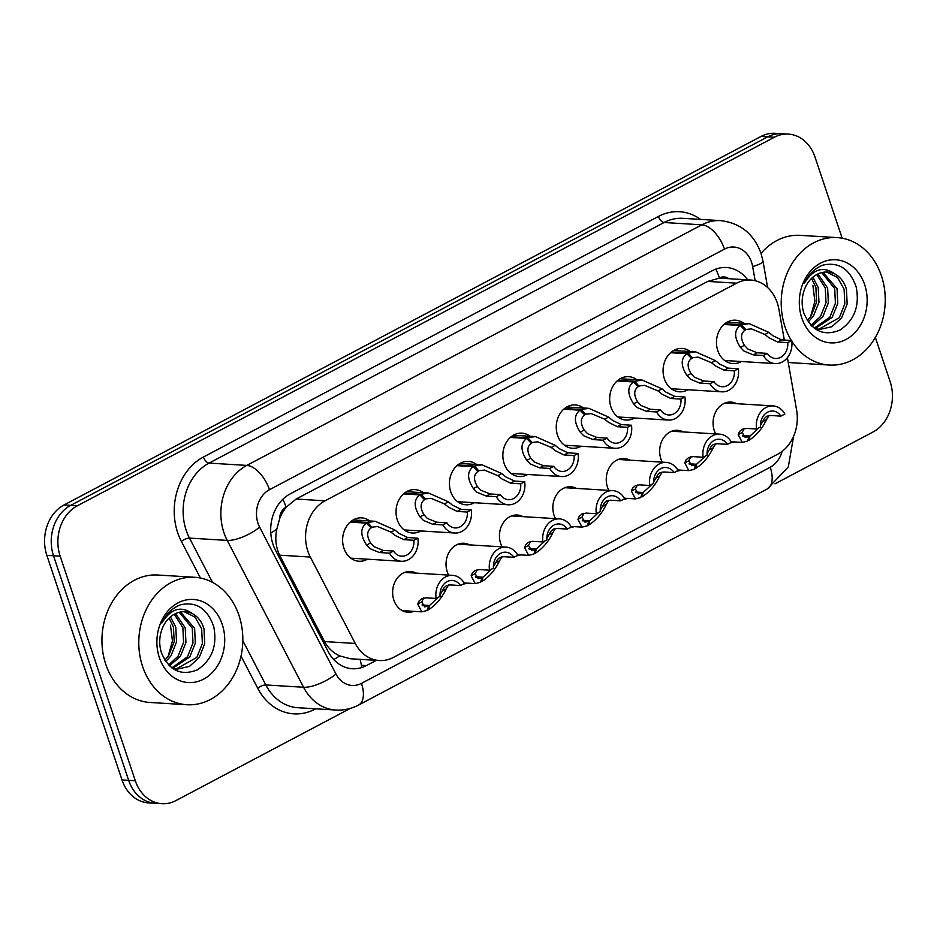 <?xml version="1.0" encoding="UTF-8"?>
<svg xmlns="http://www.w3.org/2000/svg" width="937" height="937" viewBox="0 0 937 937"><rect width="100%" height="100%" fill="white"/><g stroke="black" fill="none" stroke-linecap="round" stroke-linejoin="round"><path stroke-width="1.41" d="M413.873 611.357A20.427 16.632 -86.5 0 1 408.017 612.283A20.427 16.632 -86.5 0 1 393.845 600.043A20.427 16.632 -86.5 0 1 410.523 571.5A20.427 16.632 -86.5 0 1 416.215 573.128M467.282 583.119A20.427 16.632 -86.5 0 1 463.37 584.02M448.671 575.107A20.427 16.632 -86.5 0 1 447.254 571.804A20.427 16.632 -86.5 0 1 463.92 543.261A20.427 16.632 -86.5 0 1 469.624 544.889M520.691 554.88A20.427 16.632 -86.5 0 1 516.779 555.782M502.08 546.868A20.427 16.632 -86.5 0 1 500.663 543.565A20.427 16.632 -86.5 0 1 517.329 515.022A20.427 16.632 -86.5 0 1 523.033 516.65M574.1 526.641A20.427 16.632 -86.5 0 1 570.188 527.543M555.489 518.63A20.427 16.632 -86.5 0 1 554.072 515.327A20.427 16.632 -86.5 0 1 570.738 486.783A20.427 16.632 -86.5 0 1 576.442 488.411M627.509 498.402A20.427 16.632 -86.5 0 1 623.597 499.304M608.886 490.391A20.427 16.632 -86.5 0 1 607.469 487.088A20.427 16.632 -86.5 0 1 624.147 458.544A20.427 16.632 -86.5 0 1 629.84 460.172M680.906 470.163A20.427 16.632 -86.5 0 1 677.006 471.065M662.295 462.152A20.427 16.632 -86.5 0 1 660.878 458.849A20.427 16.632 -86.5 0 1 677.556 430.306A20.427 16.632 -86.5 0 1 683.249 431.934M734.315 441.924A20.427 16.632 -86.5 0 1 730.403 442.826M715.704 433.913A20.427 16.632 -86.5 0 1 714.287 430.61A20.427 16.632 -86.5 0 1 730.965 402.067A20.427 16.632 -86.5 0 1 736.658 403.695M367.515 559.19A21.727 17.698 -86.5 0 1 359.012 561.251A21.727 17.698 -86.5 0 1 343.926 548.239A21.727 17.698 -86.5 0 1 361.659 517.868A21.727 17.698 -86.5 0 1 369.846 520.96M420.912 530.951A21.727 17.698 -86.5 0 1 412.409 533.012A21.727 17.698 -86.5 0 1 397.335 520A21.727 17.698 -86.5 0 1 415.068 489.629A21.727 17.698 -86.5 0 1 423.255 492.721M474.321 502.712A21.727 17.698 -86.5 0 1 465.818 504.774A21.727 17.698 -86.5 0 1 450.744 491.761A21.727 17.698 -86.5 0 1 468.477 461.391A21.727 17.698 -86.5 0 1 476.664 464.483M527.73 474.473A21.727 17.698 -86.5 0 1 519.227 476.535A21.727 17.698 -86.5 0 1 504.153 463.522A21.727 17.698 -86.5 0 1 521.886 433.152A21.727 17.698 -86.5 0 1 530.073 436.244M581.139 446.235A21.727 17.698 -86.5 0 1 572.636 448.296A21.727 17.698 -86.5 0 1 557.55 435.283A21.727 17.698 -86.5 0 1 575.295 404.913A21.727 17.698 -86.5 0 1 583.482 408.005M634.548 417.996A21.727 17.698 -86.5 0 1 626.045 420.057A21.727 17.698 -86.5 0 1 610.959 407.045A21.727 17.698 -86.5 0 1 628.704 376.674A21.727 17.698 -86.5 0 1 636.891 379.766M687.945 389.757A21.727 17.698 -86.5 0 1 679.442 391.818A21.727 17.698 -86.5 0 1 664.368 378.806A21.727 17.698 -86.5 0 1 682.101 348.435A21.727 17.698 -86.5 0 1 690.288 351.527M741.354 361.518A21.727 17.698 -86.5 0 1 732.851 363.579A21.727 17.698 -86.5 0 1 717.777 350.567A21.727 17.698 -86.5 0 1 735.51 320.196A21.727 17.698 -86.5 0 1 743.697 323.288M784.316 340.061L778.905 309.304A38.3 31.179 93.5 0 0 777.312 302.979A38.3 31.179 93.5 0 0 750.724 280.046A38.3 31.179 93.5 0 0 736.646 283.185L325.034 500.815A38.3 31.179 93.5 0 0 310.334 557.058L355.252 643.45A38.3 31.179 93.5 0 0 379.344 660.538A38.3 31.179 93.5 0 0 393.435 657.399L777.839 454.14A38.3 31.179 93.5 0 0 796.614 410.078L787.408 357.665M279.577 518.981A38.3 31.179 -86.5 0 1 286.581 506.882L286.066 507.151A12.767 10.389 93.5 0 0 279.577 518.981L276.813 529.147C274.869 538.517 275.794 547.196 279.624 555.184L324.53 641.576C328.102 648.111 333.162 652.902 339.709 655.923L350.426 658.758L379.344 660.538M728.881 278.699A12.767 10.389 93.5 0 0 719.452 277.996L718.948 278.266A38.3 31.179 -86.5 0 1 721.865 278.277L750.724 280.046M718.948 278.266L707.728 281.416L296.127 499.046L286.581 506.882M350.286 708.407L175.98 800.561A38.3 31.179 -86.5 0 1 161.902 803.7A38.3 31.179 -86.5 0 1 135.315 780.767L60.167 556.168L53.514 555.758A38.3 31.179 -86.5 0 1 70.685 505.371L767.684 136.849A38.3 31.179 -86.5 0 1 781.763 133.71A38.3 31.179 -86.5 0 0 767.684 136.849L70.685 505.371A38.3 31.179 -86.5 0 0 53.514 555.758L128.662 780.357L53.514 555.758L46.85 555.348A38.3 31.179 -86.5 0 1 64.032 504.973L761.02 136.439A38.3 31.179 -86.5 0 1 775.098 133.3L788.427 134.108A38.3 31.179 -86.5 0 1 815.003 157.053L842.164 238.221M161.902 803.7L155.237 803.29A38.3 31.179 -86.5 0 1 128.662 780.357A38.3 31.179 -86.5 0 0 155.237 803.29L148.573 802.892A38.3 31.179 -86.5 0 1 121.997 779.947L46.85 555.348M747.644 279.858A38.3 31.179 93.5 0 0 726.468 267.513A38.3 31.179 93.5 0 0 712.389 270.652L290.154 493.904A38.3 31.179 93.5 0 0 275.455 550.16L328.219 651.66A38.3 31.179 93.5 0 0 352.324 668.737A38.3 31.179 93.5 0 0 366.402 665.598L376.346 660.351M875.357 337.437L890.15 381.652A38.3 31.179 -86.5 0 1 872.968 432.027L774.958 483.855M60.167 556.168A38.3 31.179 -86.5 0 1 77.349 505.781L774.337 137.247A38.3 31.179 -86.5 0 1 788.427 134.108M724.793 323.78L741.53 324.799L749.085 323.616L768.832 332.377L772.861 335.727L781.563 339.885L791.706 340.518A19.15 15.589 93.5 0 1 775.192 363.591A19.15 15.589 93.5 0 1 763.386 355.498L753.231 354.865L743.943 351.024L740.441 347.393C734.093 337.601 734.034 330.292 740.265 325.467L723.973 324.471M740.265 325.467L744.962 330.234C740.617 333.502 740.429 338.526 744.388 345.308L747.796 348.986L757.201 352.769L767.344 353.39A14.043 11.431 -86.5 0 0 775.508 358.496A14.043 11.431 -86.5 0 0 787.748 342.614L777.593 341.993L769.008 337.765L764.885 334.474L751.427 328.875L744.388 329.648M741.53 324.799L745.887 329.742M763.386 355.498L767.344 353.39M787.748 342.614L791.706 340.518M768.996 415.548L766.595 419.589C762.203 428.724 756.264 435.67 748.792 440.425L747.773 440.355M744.201 428.537L742.151 432.519L745.231 437.474L749.085 436.501L747.527 441.093L742.268 442.416L738.192 434.604L739.469 431.582L742.127 429.298L746.402 428.385L756.546 429.005A19.15 15.589 93.5 0 1 773.06 405.92L725.109 402.98M756.546 429.005L760.516 426.909A14.043 11.431 -86.5 0 1 772.756 411.015A14.043 11.431 -86.5 0 1 780.908 416.122L784.878 414.025A19.15 15.589 93.5 0 0 773.06 405.92M742.479 435.553L750.01 436.021L758.888 427.764M760.446 425.539L764.533 418.335L766.864 416.204L770.764 415.501L780.908 416.122M750.01 436.021L748.792 440.425M749.085 436.501L742.772 436.115M671.384 352.007L688.121 353.038L695.676 351.855L715.423 360.616L719.452 363.966L728.154 368.124L738.309 368.756A19.15 15.589 93.5 0 1 721.783 391.83A19.15 15.589 93.5 0 1 709.977 383.725L699.822 383.104L690.534 379.262L687.032 375.632C680.684 365.84 680.625 358.531 686.856 353.706L670.564 352.71M686.856 353.706L691.553 358.473C687.208 361.741 687.02 366.765 690.991 373.547L694.387 377.224L703.792 381.008L713.935 381.628A14.043 11.431 -86.5 0 0 722.099 386.735A14.043 11.431 -86.5 0 0 734.339 370.853L724.184 370.232L715.599 366.004L711.476 362.713L698.018 357.114L690.979 357.887M688.121 353.038L692.478 357.981M709.977 383.725L713.935 381.628M734.339 370.853L738.309 368.756M617.975 380.246L634.712 381.277L642.267 380.094L662.026 388.855L666.043 392.205L674.745 396.363L684.9 396.995A19.15 15.589 93.5 0 1 668.386 420.069A19.15 15.589 93.5 0 1 656.568 411.964L646.413 411.343L637.125 407.501L633.623 403.87C627.275 394.079 627.228 386.77 633.459 381.945L617.155 380.949M633.459 381.945L638.144 386.712C633.799 389.979 633.611 395.004 637.582 401.786L640.978 405.463L650.383 409.246L660.538 409.867A14.043 11.431 -86.5 0 0 668.69 414.974A14.043 11.431 -86.5 0 0 680.93 399.092L670.775 398.471L662.19 394.243L658.067 390.952L644.609 385.353L637.57 386.126M634.712 381.277L639.069 386.22M656.568 411.964L660.538 409.867M680.93 399.092L684.9 396.995M564.578 408.485L581.303 409.516L588.858 408.333L608.617 417.094L612.646 420.444L621.336 424.602L631.491 425.234A19.15 15.589 93.5 0 1 614.977 448.308A19.15 15.589 93.5 0 1 603.159 440.203L593.004 439.582L583.716 435.74L580.214 432.109C573.877 422.318 573.819 415.009 580.05 410.183L563.758 409.188M580.05 410.183L584.735 414.95C580.39 418.218 580.202 423.243 584.173 430.024L587.581 433.702L596.974 437.485L607.129 438.106A14.043 11.431 -86.5 0 0 615.293 443.213A14.043 11.431 -86.5 0 0 627.521 427.331L617.378 426.71L608.781 422.482L604.658 419.19L591.2 413.592L584.161 414.365M581.303 409.516L585.66 414.459M603.159 440.203L607.129 438.106M627.521 427.331L631.491 425.234M511.169 436.724L527.906 437.755L535.46 436.572L555.208 445.333L559.237 448.682L567.939 452.84L578.082 453.473A19.15 15.589 93.5 0 1 561.568 476.546A19.15 15.589 93.5 0 1 549.75 468.441L539.607 467.821L530.319 463.979L526.817 460.348C520.468 450.556 520.41 443.248 526.641 438.422L510.349 437.427M526.641 438.422L531.326 443.189C526.981 446.457 526.793 451.482 530.764 458.263L534.172 461.941L543.565 465.724L553.72 466.345A14.043 11.431 -86.5 0 0 561.884 471.452A14.043 11.431 -86.5 0 0 574.112 455.569L563.969 454.949L555.383 450.72L551.249 447.429L537.791 441.831L530.764 442.604M527.906 437.755L532.251 442.697M549.75 468.441L553.72 466.345M574.112 455.569L578.082 453.473M715.587 443.787L713.186 447.827C708.794 456.963 702.867 463.909 695.383 468.664L694.364 468.594M690.792 456.776L688.742 460.758L691.822 465.712L695.676 464.74L694.118 469.332L688.859 470.655L684.783 462.843L686.06 459.821L688.718 457.537L692.993 456.624L703.137 457.244A19.15 15.589 93.5 0 1 719.663 434.159L671.7 431.219M703.137 457.244L707.107 455.148A14.043 11.431 -86.5 0 1 719.347 439.254A14.043 11.431 -86.5 0 1 727.51 444.361L731.469 442.264A19.15 15.589 93.5 0 0 719.663 434.159M689.07 463.792L696.601 464.26L705.479 456.003M707.048 453.777L711.124 446.574L713.467 444.443L717.355 443.74L727.51 444.361M696.601 464.26L695.383 468.664M695.676 464.74L689.363 464.354M662.178 472.025L659.777 476.066C655.385 485.202 649.458 492.148 641.974 496.903L640.967 496.833M637.383 485.015L635.333 488.997L638.413 493.951L642.278 492.979L640.709 497.57L635.45 498.894L631.374 491.082L632.651 488.06L635.309 485.776L639.584 484.862L649.739 485.483A19.15 15.589 93.5 0 1 666.254 462.398L618.291 459.458M649.739 485.483L653.698 483.387A14.043 11.431 -86.5 0 1 665.938 467.493A14.043 11.431 -86.5 0 1 674.101 472.599L678.072 470.503A19.15 15.589 93.5 0 0 666.254 462.398M635.673 492.03L643.204 492.499L652.07 484.242M653.639 482.016L657.715 474.813L660.058 472.681L663.946 471.979L674.101 472.599M643.204 492.499L641.974 496.903M642.278 492.979L635.965 492.593M608.769 500.264L606.368 504.305C601.987 513.441 596.049 520.386 588.565 525.142L587.558 525.071M583.985 513.253L581.924 517.236L585.016 522.19L588.869 521.218L587.312 525.809L582.053 527.133L577.977 519.321L579.253 516.299L581.9 514.015L586.175 513.101L596.33 513.722A19.15 15.589 93.5 0 1 612.845 490.637L564.882 487.697M596.33 513.722L600.301 511.625A14.043 11.431 -86.5 0 1 612.529 495.732A14.043 11.431 -86.5 0 1 620.692 500.838L624.663 498.742A19.15 15.589 93.5 0 0 612.845 490.637M582.264 520.269L589.795 520.738L598.661 512.48M600.23 510.255L604.318 503.052L606.649 500.92L610.537 500.217L620.692 500.838M589.795 520.738L588.565 525.142M588.869 521.218L582.556 520.831M791.367 340.494A63.845 51.968 -86.5 0 1 785.03 326.814A63.845 51.968 -86.5 0 1 837.128 237.6A63.845 51.968 -86.5 0 1 881.424 275.841A63.845 51.968 -86.5 0 1 829.327 365.043A63.845 51.968 -86.5 0 1 791.8 341.197M761.02 253.377A63.845 51.968 -86.5 0 1 800.28 235.351L837.128 237.6M818.657 329.32L839.283 317.702L844.811 303.846L844.085 289.135L837.526 277.504L826.621 272.023M814.558 328.43L819.828 329.426L831.915 326.708L841.637 317.842L847.153 303.998L846.439 289.275C844.401 282.26 840.606 277.188 835.043 274.061C823.447 265.757 813.187 268.872 804.274 283.372C808.561 274.33 814.768 268.24 822.92 265.124C838.779 261.61 849.871 268.907 856.184 287.015C859.861 306.001 854.368 320.395 839.716 330.199C823.447 336.629 811.477 330.878 803.805 312.946C801.533 305.474 801.603 298.071 804.028 290.728A28.86 23.495 -86.5 0 1 827.594 272.058A28.86 23.495 -86.5 0 1 835.043 274.061M814.253 328.196L829.889 317.128L835.406 303.272L834.691 288.561L821.726 272.608M815.167 328.618L832.232 317.268L837.76 303.424L837.034 288.701L822.955 272.339M810.985 325.291L820.484 316.542L826.012 302.698L825.286 287.987L816.713 274.576M811.875 326.17L822.838 316.694L828.355 302.838L827.64 288.127L817.978 273.932M807.284 320.501L811.091 315.968L816.607 302.124L815.893 287.401L811.559 278.383M808.221 321.918L813.445 316.12L818.961 302.264L818.235 287.554L812.871 277.211M864.664 284.707A41.626 33.896 -86.5 0 1 845.994 339.463A41.626 33.896 -86.5 0 1 801.791 317.948A41.626 33.896 -86.5 0 1 820.461 263.18A41.626 33.896 -86.5 0 1 864.664 284.707M812.894 285.562L814.885 301.292L810.54 316.753M829.327 365.043L792.468 362.783A63.845 51.968 -86.5 0 1 788.228 362.314M142.6 666.488A63.845 51.968 -86.5 0 1 194.709 577.286A63.845 51.968 -86.5 0 1 239.005 615.515A63.845 51.968 -86.5 0 1 186.896 704.729A63.845 51.968 -86.5 0 1 142.6 666.488M186.896 704.729L150.049 702.469A63.845 51.968 -86.5 0 1 105.752 664.239A63.845 51.968 -86.5 0 1 157.849 575.025L194.709 577.286M176.238 668.995L196.864 657.376L202.38 643.532L201.666 628.809L195.095 617.178L184.191 611.709M172.139 668.116L177.409 669.1L189.485 666.383L199.206 657.528L204.734 643.672L204.008 628.961C201.97 621.945 198.175 616.874 192.624 613.735C181.017 605.443 170.768 608.546 161.843 623.046C166.13 614.004 172.349 607.926 180.49 604.81C196.36 601.285 207.452 608.582 213.753 626.701C217.443 645.687 211.949 660.081 197.285 669.873C181.017 676.303 169.058 670.552 161.387 652.632C159.103 645.16 159.173 637.746 161.597 630.414A28.86 23.495 -86.5 0 1 185.163 611.744A28.86 23.495 -86.5 0 1 192.624 613.735M171.822 667.882L187.459 656.802L192.987 642.958L192.261 628.235L179.295 612.283M172.748 668.292L189.813 656.942L195.329 643.098L194.615 628.376L180.525 612.025M168.566 664.965L178.065 656.228L183.582 642.384L182.867 627.661L174.282 614.25M169.445 665.856L180.408 656.368L185.936 642.524L185.21 627.802L175.547 613.618M164.853 660.175L168.66 655.654L174.188 641.798L173.462 627.087L169.14 618.069M165.79 661.592L171.014 655.795L176.531 641.95L175.816 627.228L170.44 616.886M222.233 624.382A41.626 33.896 -86.5 0 1 203.563 679.149A41.626 33.896 -86.5 0 1 159.372 657.622A41.626 33.896 -86.5 0 1 178.042 602.866A41.626 33.896 -86.5 0 1 222.233 624.382M170.475 625.248L172.455 640.967L168.11 656.427M457.76 464.963L474.497 465.994L482.051 464.811L501.799 473.572L505.828 476.921L514.53 481.079L524.673 481.7A19.15 15.589 93.5 0 1 508.159 504.785A19.15 15.589 93.5 0 1 496.341 496.68L486.198 496.06L476.91 492.218L473.408 488.587C467.059 478.795 467.001 471.487 473.232 466.661L456.94 465.666M473.232 466.661L477.929 471.428C473.583 474.696 473.384 479.721 477.355 486.502L480.763 490.18L490.168 493.963L500.311 494.584A14.043 11.431 -86.5 0 0 508.475 499.69A14.043 11.431 -86.5 0 0 520.714 483.808L510.56 483.187L501.974 478.959L497.852 475.668L484.382 470.069L477.355 470.842M474.497 465.994L478.854 470.936M496.341 496.68L500.311 494.584M520.714 483.808L524.673 481.7M404.351 493.202L421.088 494.232L428.642 493.049L448.39 501.81L452.419 505.16L461.121 509.318L471.264 509.939A19.15 15.589 93.5 0 1 454.75 533.024A19.15 15.589 93.5 0 1 442.943 524.919L432.789 524.298L423.501 520.457L419.999 516.826C413.65 507.034 413.592 499.726 419.823 494.9L403.531 493.904M419.823 494.9L424.52 499.667C420.174 502.935 419.987 507.959 423.957 514.741L427.354 518.419L436.759 522.202L446.902 522.823A14.043 11.431 -86.5 0 0 455.066 527.929A14.043 11.431 -86.5 0 0 467.305 512.047L457.151 511.415L448.565 507.198L444.443 503.907L430.985 498.308L423.946 499.081M421.088 494.232L425.445 499.175M442.943 524.919L446.902 522.823M467.305 512.047L471.264 509.939M350.942 521.44L367.679 522.471L375.233 521.288L394.992 530.049L399.01 533.399L407.712 537.557L417.867 538.178A19.15 15.589 93.5 0 1 401.352 561.263A19.15 15.589 93.5 0 1 389.534 553.158L379.38 552.537L370.092 548.695L366.59 545.065C360.241 535.273 360.195 527.964 366.414 523.139L350.122 522.143M366.414 523.139L371.111 527.906C366.765 531.174 366.578 536.198 370.548 542.98L373.945 546.658L383.35 550.441L393.505 551.061A14.043 11.431 -86.5 0 0 401.657 556.168A14.043 11.431 -86.5 0 0 413.896 540.286L403.742 539.653L395.156 535.437L391.034 532.146L377.576 526.547L370.537 527.32M367.679 522.471L372.036 527.414M389.534 553.158L393.505 551.061M413.896 540.286L417.867 538.178M555.36 528.503L552.959 532.544C548.578 541.68 542.64 548.625 535.156 553.38L534.149 553.31M530.576 541.492L528.515 545.475L531.607 550.429L535.46 549.457L533.903 554.048L528.644 555.372L524.568 547.559L525.844 544.538L528.491 542.254L532.766 541.34L542.921 541.961A19.15 15.589 93.5 0 1 559.436 518.875L511.473 515.936M542.921 541.961L546.892 539.864A14.043 11.431 -86.5 0 1 559.12 523.97A14.043 11.431 -86.5 0 1 567.283 529.077L571.254 526.981A19.15 15.589 93.5 0 0 559.436 518.875M528.855 548.508L536.386 548.977L545.252 540.719M546.821 538.494L550.909 531.291L553.24 529.159L557.14 528.456L567.283 529.077M536.386 548.977L535.156 553.38M535.46 549.457L529.147 549.07M501.963 556.742L499.55 560.783C495.169 569.919 489.231 576.864 481.759 581.619L480.74 581.549M477.167 569.731L475.118 573.713L478.198 578.668L482.051 577.696L480.494 582.287L475.235 583.61L471.159 575.798L472.435 572.776L475.082 570.492L479.369 569.579L489.512 570.2A19.15 15.589 93.5 0 1 506.027 547.114L458.076 544.174M489.512 570.2L493.483 568.103A14.043 11.431 -86.5 0 1 505.722 552.209A14.043 11.431 -86.5 0 1 513.874 557.316L517.845 555.219A19.15 15.589 93.5 0 0 506.027 547.114M475.446 576.747L482.977 577.215L491.855 568.958M493.412 566.733L497.5 559.53L499.831 557.398L503.731 556.695L513.874 557.316M482.977 577.215L481.759 581.619M482.051 577.696L475.738 577.309M448.554 584.981L446.153 589.022C441.76 598.157 435.822 605.103 428.35 609.858L427.331 609.788M423.758 597.97L421.709 601.952L424.789 606.907L428.642 605.934L427.085 610.526L421.826 611.838L417.75 604.037L419.026 601.015L421.685 598.731L425.96 597.818L436.103 598.438A19.15 15.589 93.5 0 1 452.618 575.353L404.667 572.413M436.103 598.438L440.074 596.342A14.043 11.431 -86.5 0 1 452.313 580.448A14.043 11.431 -86.5 0 1 460.477 585.555L464.436 583.458A19.15 15.589 93.5 0 0 452.618 575.353M422.037 604.986L429.568 605.454L438.446 597.197M440.003 594.972L444.091 587.768L446.422 585.637L450.322 584.934L460.477 585.555M429.568 605.454L428.35 609.858M428.642 605.934L422.329 605.548M270.781 533.048A38.3 13.2 -27.5 0 0 276.813 529.147M719.452 277.996A38.3 19.923 -117.9 0 0 715.786 269.13M361.682 667.577A38.3 19.923 -117.9 0 0 360.089 659.355M333.748 659.566A38.3 13.2 -27.5 0 0 339.709 655.923M286.066 507.151A38.3 19.923 -117.9 0 0 282.869 499.245M707.728 281.416L736.646 283.185M324.53 641.576L355.252 643.45M279.624 555.184L310.334 557.058M296.127 499.046L325.034 500.815M64.032 504.973L77.349 505.781M761.02 136.439L774.337 137.247M121.997 779.947L135.315 780.767M755.14 280.702L752.645 266.541A25.533 20.79 93.5 0 0 751.579 262.325A25.533 20.79 93.5 0 0 724.477 249.125L269.458 489.711A25.533 20.79 93.5 0 0 258.003 523.303A25.533 20.79 93.5 0 0 259.654 527.203L335.996 674.066A25.533 20.79 93.5 0 0 361.459 683.366L770.237 467.223A25.533 20.79 93.5 0 0 782.126 451.388M335.996 674.066A25.533 8.796 -27.5 0 1 303.565 687.266L265.827 684.959A51.066 41.579 93.5 0 0 297.966 707.728L335.704 710.035A51.066 41.579 -86.5 0 1 303.565 687.266L227.222 540.403A51.066 41.579 -86.5 0 1 223.92 532.591A51.066 41.579 -86.5 0 1 246.818 465.408L701.848 224.821A51.066 41.579 -86.5 0 1 720.623 220.628L682.874 218.321A51.066 41.579 93.5 0 0 664.099 222.502L209.08 463.101A51.066 41.579 93.5 0 0 186.17 530.272A51.066 41.579 93.5 0 0 189.485 538.096L212.5 582.369M200.424 578.024L181.368 541.387A57.462 46.78 -86.5 0 1 203.423 457.022L658.442 216.435A6.383 3.326 -117.9 0 0 664.099 222.502L701.848 224.821A25.533 13.282 62.1 0 1 724.477 249.125M181.368 541.387A6.383 2.202 152.5 0 1 189.485 538.096L227.222 540.403A25.533 8.796 -27.5 0 0 259.654 527.203M658.442 216.435A57.462 46.78 -86.5 0 1 700.571 219.399M315.664 708.805L314.996 709.157A57.462 46.78 -86.5 0 1 257.722 688.25L241.02 656.123M269.458 489.711A25.533 13.282 62.1 0 0 246.818 465.408L209.08 463.101A6.383 3.326 -117.9 0 1 203.423 457.022M242.812 640.685L265.827 684.959A6.383 2.202 152.5 0 0 257.722 688.25M361.459 683.366A25.533 13.282 62.1 0 1 358.59 705.034L767.38 488.891L788.298 466.919L793.627 436.22M770.237 467.223A25.533 13.282 62.1 0 1 767.38 488.891M752.645 266.541A25.533 4.181 -10 0 0 762.999 261.212L767.626 287.542M361.377 665.293L366.402 665.598M777.593 341.993L781.563 339.885M764.885 334.474L768.832 332.377M740.441 347.393L744.388 345.308M753.231 354.865L757.201 352.769M742.151 432.519L738.192 434.604M766.595 419.589L762.636 421.685M724.184 370.232L728.154 368.124M711.476 362.713L715.423 360.616M687.032 375.632L690.991 373.547M699.822 383.104L703.792 381.008M670.775 398.471L674.745 396.363M658.067 390.952L662.026 388.855M633.623 403.87L637.582 401.786M646.413 411.343L650.383 409.246M617.378 426.71L621.336 424.602M604.658 419.19L608.617 417.094M580.214 432.109L584.173 430.024M593.004 439.582L596.974 437.485M563.969 454.949L567.939 452.84M551.249 447.429L555.208 445.333M526.817 460.348L530.764 458.263M539.607 467.821L543.565 465.724M688.742 460.758L684.783 462.843M713.186 447.827L709.227 449.924M635.333 488.997L631.374 491.082M659.777 476.066L655.818 478.163M581.924 517.236L577.977 519.321M606.368 504.305L602.409 506.402M510.56 483.187L514.53 481.079M497.852 475.668L501.799 473.572M473.408 488.587L477.355 486.502M486.198 496.06L490.168 493.963M457.151 511.415L461.121 509.318M444.443 503.907L448.39 501.81M419.999 516.826L423.957 514.741M432.789 524.298L436.759 522.202M403.742 539.653L407.712 537.557M391.034 532.146L394.992 530.049M366.59 545.065L370.548 542.98M379.38 552.537L383.35 550.441M528.515 545.475L524.568 547.559M552.959 532.544L549.012 534.64M475.118 573.713L471.159 575.798M499.55 560.783L495.603 562.879M421.709 601.952L417.75 604.037M446.153 589.022L442.194 591.118M762.999 261.212L760.996 253.306C753.817 233.863 740.359 222.971 720.623 220.628M335.704 710.035C343.75 710.48 351.387 708.817 358.59 705.034M775.192 363.591L724.664 360.499M749.085 323.616L727.007 322.269M742.268 442.416L731.165 441.737M721.783 391.83L671.255 388.738M695.676 351.855L673.598 350.508M668.386 420.069L617.858 416.977M642.267 380.094L620.2 378.747M614.977 448.308L564.449 445.216M588.858 408.333L566.791 406.986M561.568 476.546L511.04 473.454M535.46 436.572L513.382 435.225M688.859 470.655L677.767 469.964M635.45 498.894L624.358 498.203M582.053 527.133L570.949 526.442M508.159 504.785L457.631 501.693M482.051 464.811L459.973 463.464M454.75 533.024L404.222 529.932M428.642 493.049L406.564 491.702M401.352 561.263L350.813 558.171M375.233 521.288L353.155 519.941M528.644 555.372L517.54 554.681M475.235 583.61L464.131 582.919M421.826 611.838L402.324 610.643"/></g></svg>
